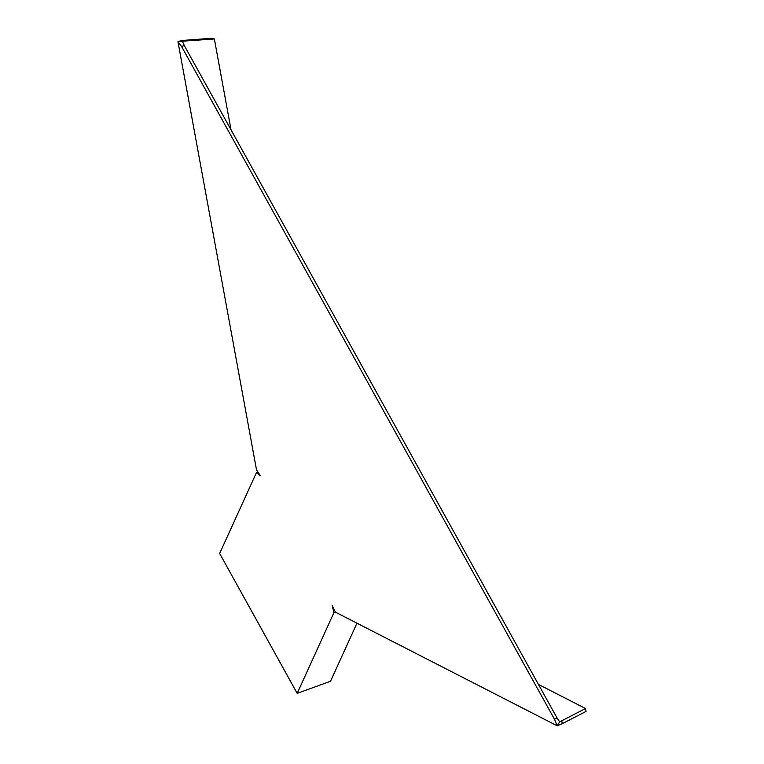 <?xml version="1.0" encoding="UTF-8"?>
<svg xmlns="http://www.w3.org/2000/svg" width="764" height="764" viewBox="0 0 764 764"><rect width="100%" height="100%" fill="white"/><g stroke="black" fill="none" stroke-linecap="round" stroke-linejoin="round"><path stroke-width="1.15" d="M185.031 41.141L183.532 40.368L212.869 38.2L214.369 38.964L182.357 41.218L184.277 45.496L181.555 46.48L554.416 719.144L557.176 725.8L335.377 612.126L332.101 605.203L333.963 612.604L297.186 693.359L219.64 553.47L256.417 472.706L258.48 472.62M214.369 38.964L231.043 129.861M183.532 40.368L178.327 41.371L182.357 41.218M554.416 719.144L557.137 718.15L184.277 45.496M557.137 718.15L559.649 721.885L557.176 725.8M181.555 46.48L177.955 41.676L256.513 469.87L260.295 475.676L256.417 472.706M538.429 684.401L585.51 708.524L559.649 721.885M561.741 720.748L562.275 723.642L557.663 725.695M336.131 612.518L333.963 612.604M356.969 623.195L330.516 681.278L297.186 693.359M585.51 708.524L586.045 711.427L562.275 723.642"/></g></svg>
